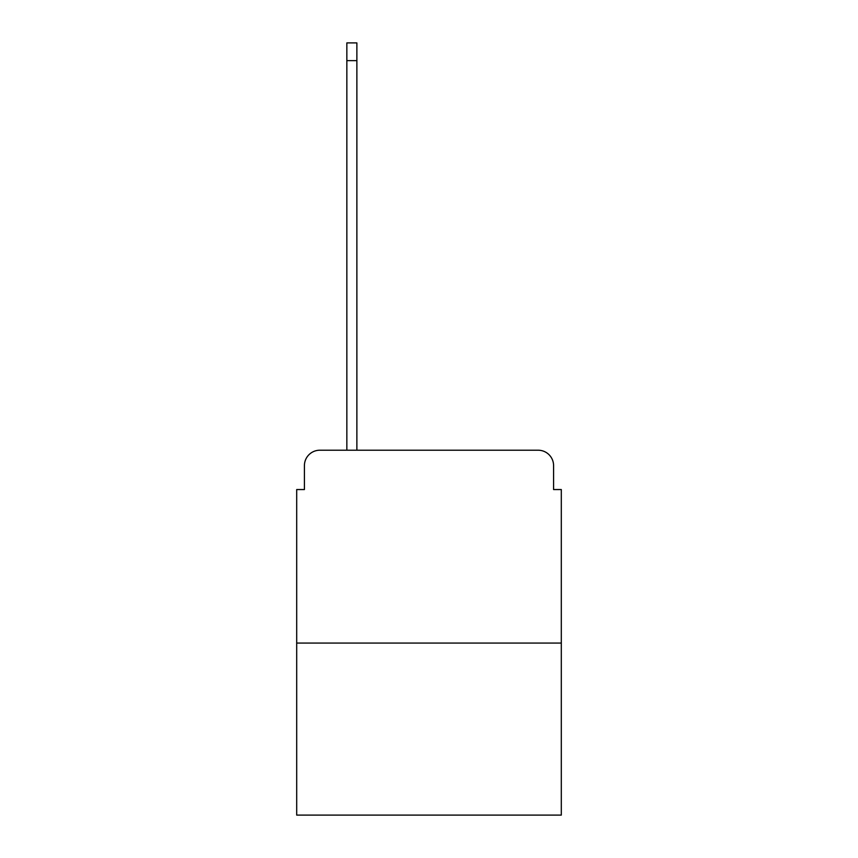 <?xml version="1.0" encoding="UTF-8"?>
<svg xmlns="http://www.w3.org/2000/svg" width="858" height="858" viewBox="0 0 858 858"><rect width="100%" height="100%" fill="white"/><g stroke="black" fill="none" stroke-linecap="round" stroke-linejoin="round"><path stroke-width="1.29" d="M304.418 465.647L304.418 489.553L304.418 465.647A15.433 15.433 0 0 1 319.841 450.214L346.846 450.214L346.846 42.9L356.874 42.9L356.874 450.214L368.833 450.214M561.304 643.071L296.696 643.071L296.696 815.1L561.304 815.1L561.304 489.553L553.582 489.553L553.582 465.647A15.433 15.433 0 0 0 538.159 450.214L319.841 450.214M296.696 643.071L296.696 489.553L304.418 489.553M489.167 450.214L538.159 450.214M553.582 489.553L553.582 465.647M346.846 60.639L356.874 60.639"/></g></svg>
